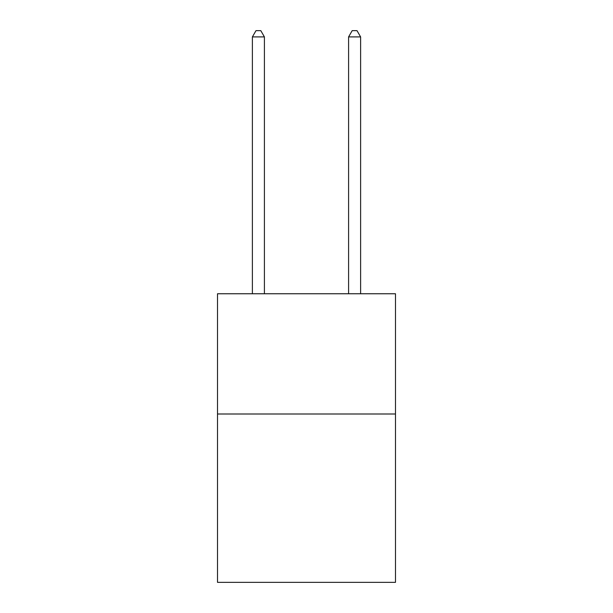 <?xml version="1.0" encoding="UTF-8"?>
<svg xmlns="http://www.w3.org/2000/svg" width="613" height="613" viewBox="0 0 613 613"><rect width="100%" height="100%" fill="white"/><g stroke="black" fill="none" stroke-linecap="round" stroke-linejoin="round"><path stroke-width="0.92" d="M395.485 414.005L395.485 582.35L217.515 582.35L217.515 293.757L395.485 293.757L395.485 414.005L217.515 414.005M264.41 293.757L264.41 36.903L252.387 36.903L252.387 293.757M252.387 36.903L255.996 30.65L260.809 30.65L264.41 36.903M360.613 293.757L360.613 36.903L348.59 36.903L348.59 293.757M348.59 36.903L352.191 30.65L357.004 30.65L360.613 36.903"/></g></svg>

